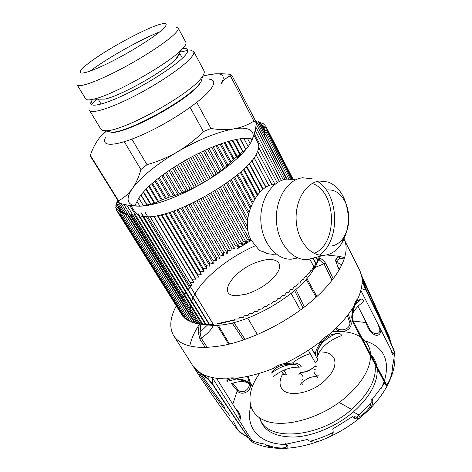 <?xml version="1.0" encoding="UTF-8"?>
<svg xmlns="http://www.w3.org/2000/svg" width="472" height="472" viewBox="0 0 472 472"><rect width="100%" height="100%" fill="white"/><g stroke="black" fill="none" stroke-linecap="round" stroke-linejoin="round"><path stroke-width="0.71" d="M283.041 373.37C279.778 378.91 279.176 383.695 281.241 387.724C285.707 397.365 308.735 394.574 323.355 381.96C333.303 373.057 336.843 365.116 333.987 358.124C331.521 353.776 326.665 351.728 319.426 351.97M315.674 352.36L313.98 352.667M310.198 353.622C303.791 355.587 297.885 358.702 292.469 362.968M259.818 418.05C265.966 441.863 318.512 438.925 351.634 409.419C369.069 393.63 376.874 378.727 375.045 364.697M374.036 360.82L371.381 355.74M285.879 369.393L284.51 371.151M377.181 368.721C377.924 382.544 369.971 396.946 353.333 411.944C336.548 426.334 313.19 436.175 294.345 437.025C274.775 437.107 263.217 430.753 259.659 417.944M370.903 354.826C373.983 357.935 375.96 361.717 376.839 366.172M335.551 328.683C340.937 334.318 351.51 330.719 351.268 323.037L348.354 314.305M366.425 322.653L366.107 322.571C368.502 333.202 379.335 340.76 381.016 330.388L380.987 330.028M391.27 350.236C391.913 353.911 392.905 355.428 394.238 354.779M394.751 353.451L394.085 350.531C386.184 331.804 377.004 311.844 366.543 290.64L359.752 270.409M388.308 383.671L387.176 385.836L385.671 384.58L385.712 383.146C386.662 388.409 393.666 373.871 392.055 365.599L392.816 364.703L393.058 371.24L391.176 377.022M385.671 384.58L353.286 323.09C352.077 320.506 351.746 317.591 352.295 314.346L353.982 306.027C354.95 302.452 356.26 299.974 357.894 298.611C361.735 289.932 362.968 282.327 361.599 275.79L362.838 279.861M362.508 415.69L362.868 415.384L362.773 414.233C368.903 409.891 371.682 405.076 371.11 399.796L372.461 399.046C373.505 403.129 371.912 407.106 367.688 410.964L361.829 416.239C358.779 419 356.207 419.573 354.1 417.962L352.808 416.469L332.683 429.03C334.188 433.113 332.034 436.205 326.217 438.299L321.532 440.252C316.73 442.335 312.659 442.559 309.313 440.931L307.685 439.432L286.687 444.058C288.357 446.671 288.357 448.064 286.693 448.235L286.61 448.252C283.702 448.565 279.259 448.477 273.282 447.987L266.768 445.71L265.016 444.105C259.382 443.291 254.408 441.857 250.089 439.798L252.65 442.211M318.193 348.773L321.155 343.374L324.459 339.014L330.306 334.955L336.902 333.344C339.132 332.972 340.772 333.716 341.822 335.58C331.521 339.161 323.993 344.731 319.243 352.289L317.668 355.858L317.314 350.979L318.028 349.127L316.836 348.885L318.506 345.687L321.55 340.849L323.916 338.011L330.512 333.385C340.678 324.234 348.501 315.113 353.982 306.027L354.324 306.759L353.292 311.496L352.867 311.007M319.568 346.1L318.506 345.687M317.668 355.858L316.435 357.345C315.166 354.779 315.296 351.959 316.836 348.885M362.773 414.233C359.57 417.23 356.921 417.991 354.814 416.505L354.1 417.962M271.707 372.249L274.928 368.98C277.607 366.685 280.893 365.251 284.781 364.685L284.651 363.523L293.879 363.003C297.248 363.062 299.702 364.301 301.224 366.709L299.248 367.198C290.604 366.797 281.884 369.977 273.082 376.733M284.781 364.685L293.342 364.313L293.879 363.003M236.82 379.022L236.171 378.231C247.8 376.904 260.267 373.612 273.571 368.355C276.657 365.824 280.35 364.213 284.651 363.523C297.938 357.186 310.234 349.628 321.55 340.849L322.341 341.598M271.636 373.063C278.008 368.083 284.64 365.198 291.543 364.408L293.938 364.343C296.404 364.531 298.168 365.481 299.248 367.198M354.324 306.658L356.985 301.106L360.814 299.201C361.989 298.876 363.045 299.637 363.983 301.478C358.425 305.254 354.737 309.319 352.932 313.668M357.693 300.446L357.894 298.611M353.274 311.597L352.755 314.736L352.295 314.346M352.743 314.812L352.755 314.736C352.183 316.269 352.448 318.665 353.552 321.939L353.286 323.09M385.712 383.146L353.563 321.969M362.59 278.928L389.306 337.716L390.456 341.964M360.844 290.451L392.138 351.935C393.489 353.971 394.102 353.729 393.99 351.203L394.155 351.351M393.996 350.23L394.639 352.301M389.306 337.716L389.353 336.99M360.018 270.981L359.292 269.488M393.99 351.203L393.489 349.722C385.429 330.961 376.172 311.024 365.729 289.902L363.228 283.802L362.077 279.347M362.526 281.046L362.956 280.321M362.944 280.108L363.647 282.687M362.053 283.454L363.228 283.802L363.759 283.094M363.759 282.923L366.543 290.64M361.298 288.581L366.307 290.132M366.467 290.327L366.484 290.363C376.939 311.561 386.12 331.545 394.026 350.312L394.085 350.531C394.515 354.932 394.091 359.658 392.816 364.703M368.467 326.624L368.561 326.807C371.045 334.276 379.606 336.329 379.883 329.769L381.016 330.388M359.257 308.747L366.107 322.571L353.239 321.037M344.2 258.998L339.858 258.125L337.043 260.391L336.548 262.06L337.616 266.768L339.698 268.987M341.94 264.65C338.984 264.001 337.356 262.585 337.043 260.391L336.406 258.45C335.433 259.529 335.474 261.199 336.53 263.47M339.858 258.125L339.409 256.373L336.406 258.45M344.631 257.635L339.409 256.373L326.571 254.957M379.883 329.769L377.936 324.034M336.324 327.928C341.226 332.099 350.218 329.067 349.917 322.872L351.268 323.037M306.883 278.468L316.871 296.552M306.139 279.318L316.11 297.248M332.093 280.256L323.904 263.653L319.296 259.924L319.939 258.06L319.52 257.824M318.181 260.461L319.296 259.924L318.494 259.559M314.818 267.553L325.58 263.14L323.255 260.184L319.939 258.06M349.917 322.872L347.392 315.556M333.244 278.763L325.58 263.14M303.071 308.051L294.628 290.504M304.346 307.077L295.956 289.36M233.888 322.529L245.086 339.392M232.088 322.972L243.499 339.94M176.239 305.909C170.044 317.621 169.141 327.479 173.543 335.498C180.811 346.784 197.851 350.012 224.666 345.179C250.638 339.746 282.297 324.482 306.222 305.614C337.374 281.253 351.469 254.06 344.283 239.688L344.029 239.145M229.54 344.064L218.241 325.184M228.637 344.283L217.203 325.249M201.025 324.258L200.7 325.432L199.196 324.695L198.157 331.863L200.016 339.338L205.35 347.563M199.39 324.075L199.196 324.695C194.299 332.099 191.154 339.232 189.756 346.082M200.7 325.432L200.075 332.194L198.157 331.863M207.562 324.942L200.075 332.194L201.214 338.105L200.016 339.338M213.421 325.344C211.356 329.763 207.285 334.017 201.214 338.105L207.279 347.498M232.743 383.17L237.917 389.748L237.215 390.81C241.581 396.273 250.838 391.618 250.561 385.046M231.427 383.636L237.215 390.81L232.796 404.238M237.917 389.748C241.741 394.592 249.653 389.884 249.334 383.789M249.293 382.568L247.67 377.093L248.29 376.609L248.107 376.249M250.532 383.624L248.29 376.609M247.67 377.093L247.34 376.414M194.635 347.008L192.169 346.005L191.03 346.377M192.511 346.672L192.169 346.005M201.025 374.025L224.542 407.318M197.638 370.933L197.98 371.452M199.833 374.237C209.763 389.081 219.745 402.864 229.781 415.584M238.507 419.242C239.758 417.36 239.463 414.923 237.628 411.932L237.322 411.454M239.434 420.711C241.676 417.407 240.159 413.024 234.885 407.572M248.431 437.644L240.331 432.222L239.847 432.293L238.159 430.47C224.247 412.392 210.931 393.607 198.205 374.101L196.033 370.16L196.665 370.184L201.42 373.553L207.131 378.343L212.949 384.662C225.911 404.764 238.295 423.142 250.089 439.798L249.717 439.467C237.9 422.818 225.516 404.457 212.571 384.385L212.949 384.662M201.715 373.924L199.408 374.331L197.939 371.157L196.033 370.16M202.523 374.148L202.087 374.107M201.721 373.936L201.42 373.553C207.804 377.152 216.294 378.916 226.89 378.839C229.227 377.777 232.318 377.576 236.171 378.231L244.714 380.367C247.947 381.317 250.367 382.981 251.971 385.358L250.555 385.034C246.484 380.697 239.599 380.438 229.899 384.243M202.606 374.19L208.14 378.603L207.603 378.739M212.553 384.361L207.131 378.343M208.164 376.438L208.14 378.603L212.459 383.966M212.205 377.506L212.5 383.689C225.398 403.731 237.74 422.151 249.529 438.948L249.54 439.019M249.7 439.438L252.072 441.898M249.529 438.948L250.201 439.845M238.301 430.653L239.847 432.293L248.673 437.992M253.092 441.09L251.11 439.249M240.331 432.222L238.024 430.299C222.56 410.227 207.527 388.763 192.912 365.894M244.791 381.087L244.714 380.367M226.33 381.087L228.554 379.559L231.758 378.721L236.649 378.998L244.75 381.075C247.936 382.367 249.706 383.471 250.071 384.385L250.555 385.034M231.758 378.721L236.348 378.945M266.768 445.71L267.748 445.155C276.161 448.86 290.894 449.468 285.471 443.709L286.687 444.058M370.591 356.266C369.977 369.529 361.676 383.223 345.681 397.347C321.509 418.003 285.383 428.263 265.972 421.024C246.349 413.95 245.257 392.828 259.795 373.199M332.217 331.84C344.536 330.66 354.378 332.63 361.741 337.757M362.136 338.052C367.269 341.999 370.077 347.368 370.561 354.165M246.585 294.08C260.255 289.436 270.456 282.421 277.194 273.034C284.48 261.942 274.728 256.337 259.541 261.382C234.708 268.344 214.949 296.257 236.791 295.708L246.585 294.08M283.938 370.172L286.787 375.057L283.69 374.485L281.76 371.181M278.958 366.378L278.368 365.369M281.218 365.499L280.633 364.49M308.322 350.277L315.284 362.708L317.874 359.652L316.541 357.269M315.986 356.266L311.479 348.177M326.465 254.98L323.615 255.352C310.21 256.261 297.23 240.337 296.18 220.518C294.947 200.712 306.015 182.511 319.456 181.047L328.099 182.027C335.091 184.717 340.513 190.369 344.348 198.977C350.342 214.778 349.451 229.593 341.687 243.422C337.61 249.729 332.536 253.582 326.465 254.98M312.464 258.632L307.301 259.57C292.274 260.65 277.636 243.145 276.445 221.244C275.058 199.367 287.566 179.301 302.646 177.761L312.334 178.87M317.479 181.407C339.38 194.246 340.589 241.109 319.444 255.092M327.09 189.915C335.144 189.355 341.403 193.845 345.876 203.373C350.43 215.403 349.758 226.678 343.858 237.18C340.76 241.953 336.925 244.844 332.353 245.853M297.189 258.101L291.802 259.146C276.81 260.355 262.137 243.275 260.892 221.805C259.452 200.352 271.901 180.605 286.964 179.071L295.649 179.832M312.257 183.466C336.801 191.39 338.17 244.101 314.134 253.34M255.045 245.882C229.48 257.022 204.689 276.527 194.877 294.068M194.83 294.144L193.101 297.525M183.997 293.72L186.487 293.59M185.543 290.994L188.239 290.899L142.768 216.554M186.623 288.256L187.054 288.245M187.425 288.233L189.921 288.185L146.409 216.813M188.257 285.466L189.537 285.448M189.626 285.448L191.809 285.442L150.025 216.672M249.859 240.555L247.222 239.115L246.295 242.637L243.192 241.098L242.384 244.62L239.186 243.186L238.507 246.703L235.227 245.375L234.678 248.874L231.315 247.658L230.902 251.139L227.469 250.03L227.197 253.488L223.693 252.479L223.569 255.907L220.005 255.004L220.029 258.396L216.412 257.588L216.589 260.951L212.931 260.237L213.261 263.559L209.562 262.939L210.052 266.208L206.323 265.689L206.972 268.904L203.22 268.468L204.034 271.63L200.27 271.276L201.249 274.374L197.479 274.108L198.623 277.141L194.853 276.952L196.169 279.914L192.411 279.802L193.892 282.681L190.157 282.639L191.13 284.327M250.703 239.133L250.325 240.425M192.942 297.873L191.691 301.018M191.467 301.708L190.7 304.605M190.487 305.756L190.234 308.464M190.287 310.452L190.824 313.426M194.665 319.638L197.107 321.497M198.877 322.476L201.432 323.532M202.565 323.892C206.394 325.031 210.978 325.497 216.306 325.291C245.93 325.007 296.021 296.9 312.405 271.365C315.538 266.763 317.685 262.462 318.836 258.45M316.576 257.559L318.022 260.308L317.839 261.122L319.343 258.202M318.022 260.308L316.057 264.119L316.039 263.429L313.992 267.181L313.768 266.615L311.656 270.297L311.225 269.842L309.06 273.453L308.411 273.111L306.204 276.633L305.337 276.397L303.113 279.819L302.021 279.69L299.779 283.005L298.463 282.964L296.233 286.174L294.693 286.215L292.487 289.301L290.722 289.424L288.551 292.38L286.563 292.569L284.445 295.395L282.244 295.643L280.197 298.328L277.778 298.628L275.813 301.16L273.194 301.502L271.329 303.885L268.509 304.257L266.757 306.493L263.748 306.883L262.119 308.959L258.933 309.355L257.441 311.278L254.083 311.673L252.75 313.438L249.234 313.821L248.06 315.432L244.402 315.792L243.404 317.243L239.617 317.573L238.791 318.871L234.891 319.155L234.26 320.305L230.253 320.541L229.817 321.544L225.722 321.715L225.486 322.582L221.327 322.683L221.291 323.408L217.073 323.432L217.244 324.034L212.99 323.969L213.373 324.447L206.187 324.659L198.647 323.993L199.851 324.058L131.871 213.857L131.523 215.303L198.647 323.993M195.626 323.479L197.03 323.462L129.216 213.798L128.661 215.332L195.626 323.479L198.582 323.886M192.847 322.765L194.446 322.677L126.832 213.55L126.071 215.167L192.847 322.765L195.455 323.208M190.328 321.863L192.116 321.709L124.72 213.12L123.764 214.813L190.328 321.863L192.57 322.317M124.024 214.347L122.885 212.512L121.741 214.264L188.074 320.777L189.927 321.214M188.074 320.777L189.555 320.618M122.342 213.35L121.339 211.733L120.012 213.545L186.08 319.509L187.531 319.904M186.08 319.509L187.201 319.373M120.974 212.229L120.071 210.783L118.572 212.642L184.363 318.075L185.384 318.393M184.363 318.075L185.124 317.975M119.906 210.99L119.086 209.674L117.422 211.574L182.912 316.476L183.496 316.683M182.912 316.476L183.331 316.423M119.953 210.925L118.389 208.412L116.572 210.341L181.85 314.771M182.729 303.762L183.207 303.714L121.251 203.68M183.337 301.319L183.738 301.283L123.782 204.287M182.292 298.947L183.136 298.882M184.269 298.794L126.608 204.883M183.024 296.363L184.64 296.257M309.88 259.264L313.768 266.615M309.809 259.281L313.732 266.686M313.384 258.39L316.039 263.429M313.078 258.473L315.862 263.754M316.045 257.7L317.721 260.892M251.204 240.23L259.494 250.508L264.084 251.971L267.128 253.606L273.312 254.384M318.718 257.004L319.302 258.119M265.246 134.384L264.249 132.467L266.332 132.39L290.38 178.941M287.011 179.065L263.83 134.343L265.76 134.396L288.799 178.929M251.263 240.189L246.673 243.174L248.136 241.021L251.263 240.189C239.257 219.734 257.464 185.726 272.733 184.664L274.173 184.552M237.062 248.939L238.926 246.703L241.912 246.107L243.582 243.906L246.673 243.174L237.062 248.939M136.308 205.993L135.299 204.346M139.918 206.17L136.839 201.119M143.523 205.963L138.738 198.093M190.157 282.639L150.078 216.672M143.571 205.957L138.768 198.051M193.892 282.681L153.683 216.253M147.14 205.45L140.916 195.16M192.411 279.802L153.931 216.217M147.388 205.403L141.075 194.965M196.169 279.914L157.394 215.61M150.757 204.594L143.335 192.293M194.853 276.952L157.831 215.521M151.17 204.476L143.63 191.962M198.623 277.141L161.17 214.772M154.332 203.391L145.972 189.467M197.479 274.108L161.778 214.624M155.247 203.745L146.409 189.018M201.249 274.374L165.005 213.763M157.866 201.827L148.798 186.664M200.27 271.276L165.772 213.545M158.562 201.479L149.382 186.11M204.034 271.63L168.887 212.601M161.465 200.134L151.801 183.891M203.22 268.468L169.814 212.3M162.38 199.798L152.533 183.242M206.972 268.904L172.823 211.285M165.347 198.677L154.958 181.154M206.323 265.689L173.897 210.907M166.404 198.264L155.843 180.416M210.052 266.208L176.793 209.845M169.306 197.143L158.267 178.44M209.562 262.939L178.009 209.379M170.569 196.759L159.294 177.625M213.261 263.559L180.8 208.276M173.489 195.827L161.707 175.767M212.931 260.237L182.139 207.727M174.894 195.367L162.887 174.882M216.589 260.951L184.823 206.588M177.702 194.399L165.271 173.13M216.412 257.588L186.292 205.951M179.23 193.85L166.592 172.18M220.029 258.396L188.859 204.795M181.915 192.853L168.941 170.534M220.005 255.004L190.446 204.063M183.567 192.21L170.404 169.531M223.569 255.907L192.9 202.901M186.121 191.178L172.705 167.991M223.693 252.479L194.594 202.075M187.874 190.44L174.31 166.94M227.197 253.488L196.93 200.907M190.293 189.378L176.552 165.507M227.469 250.03L198.73 199.986M192.145 188.535L178.298 164.415M230.902 251.139L200.942 198.83M194.429 187.449L180.469 163.082M231.315 247.658L202.836 197.815M196.364 186.487L182.351 161.961M234.678 248.874L204.931 196.665M198.5 185.384L184.452 160.728M235.227 245.375L206.907 195.55M200.517 184.304L186.464 159.577M238.507 246.703L208.878 194.423M202.506 183.189L188.481 158.45M239.186 243.186L210.937 193.213M204.588 181.98L190.623 157.276M242.384 244.62L212.778 192.11M206.435 180.87L192.552 156.25M243.192 241.098L214.907 190.8M208.571 179.531L194.818 155.07M246.295 242.637L216.613 189.732M210.27 178.428L196.641 154.137M247.222 239.115L218.819 188.328M212.459 176.959L199.031 152.952M250.077 240.49L220.389 187.295M214.011 175.873L200.753 152.12M248.071 231.481L222.648 185.785M216.241 174.268L203.255 150.94M247.446 226.885L224.082 184.806M217.645 173.224L204.866 150.202M247.464 221.274L226.389 183.189M219.911 171.489L207.485 149.04M247.747 218.577L227.681 182.263M221.173 170.486L208.966 148.397M248.561 214.194L230.029 180.546M223.468 168.628L211.698 147.252M249.068 212.211L231.186 179.679M224.589 167.684L213.055 146.703M250.296 208.394L233.563 177.85M226.902 165.696L215.893 145.594M250.88 206.866L234.572 177.053M227.887 164.834L217.114 145.14M252.408 203.426L236.968 175.106M230.218 162.728L220.052 144.078M253.004 202.24L237.835 174.386M231.062 161.949L221.132 143.7M254.774 199.107L240.242 172.327M233.41 159.731L224.17 142.697M255.34 198.21L240.968 171.69M234.118 159.052L225.097 142.408M257.328 195.361L243.369 169.501M237.327 158.321L228.242 141.482M257.836 194.706L243.947 168.958M237.917 157.778L229.008 141.27M260.037 192.139L246.331 166.634M240.331 155.477L232.248 140.432M260.461 191.697L246.762 166.197M240.773 155.04L232.849 140.29M262.875 189.443L249.11 163.719M242.708 151.76L236.195 139.576M263.193 189.183L249.399 163.395M243.05 151.518L236.619 139.494M265.83 187.284L251.688 160.734M245.635 149.376L240.071 138.939M266.019 187.166L251.841 160.545M245.806 149.211L240.313 138.904M268.904 185.697L254.03 157.666M248.166 146.609L243.894 138.55M268.94 185.685L254.06 157.63M248.189 146.574L243.935 138.55M271.966 184.788L256.013 154.604M250.201 143.606L247.499 138.491M274.975 184.275L257.635 151.347M251.883 140.42L251.051 138.845M277.188 182.676L258.715 147.488M279.335 181.431L254.314 133.617M281.395 180.499L255.145 130.219M283.318 179.826L255.789 126.962M256.915 122.277L256.426 121.334L255.859 121.552M285.076 179.378L256.272 123.947M259.087 122.661L258.573 121.676L256.343 122.484M286.628 179.112L257.606 123.157L260.491 122.189L261.028 123.221M264.845 134.373L259.34 123.741L262.166 122.867L262.733 123.965M264.945 132.437L260.839 124.496L263.588 123.723L264.19 124.885M264.81 130.697L262.078 125.416L264.751 124.75L265.394 125.995M264.426 129.133L263.063 126.502L265.642 125.941L293.094 179.23M264.491 129.127L263.783 127.753L266.249 127.304L292.994 179.218M265.004 130.679L264.22 129.163L266.568 128.838L292.498 179.142M265.258 132.425L264.379 130.738L266.603 130.532L291.619 179.03M213.078 323.969L145.01 212.164L212.99 323.969M209.468 324.305L141.37 212.878L141.671 214.017L209.09 324.293M206.057 324.441L137.96 213.397L138.042 214.648L205.391 324.4M129.682 205.426L134.791 213.727L134.656 215.073L201.904 324.299M134.791 213.722L202.866 324.382M121.109 212.046L117.97 207.001L116.006 208.954L116.749 210.146M122.543 213.043L117.823 205.456L115.728 207.426L116.425 208.541M124.26 213.928L117.953 203.78L115.74 205.757L116.389 206.807M118.389 201.951L116.023 203.963L116.637 204.954M118.354 201.981L126.272 214.742M116.584 202.045L117.168 202.989M116.549 202.075L118.077 200.83M117.522 199.933L117.965 200.924M317.821 378.119L316.936 376.166C309.361 377.287 308.582 377.659 301.767 382.68L300.275 384.391M316.11 370.048L314.269 369.434C313.349 371.783 314.322 373.912 317.196 375.824L316.924 376.149M317.184 375.836L319.037 375.83M301.755 382.692L302.298 384.786M301.891 380.343L302.711 379.517C303.649 377.11 302.747 374.98 300.003 373.122L298.864 374.674M315.231 365.953C310.606 370.125 305.602 372.284 300.227 372.426L300.269 372.791C307.608 371.676 308.476 371.281 315.143 366.372L315.384 365.894M315.16 366.378L317.048 366.189L315.379 365.912M182.806 48.628L185.059 48.51C188.835 48.704 188.883 50.976 185.195 55.342C177.425 64.475 149.984 82.541 125.694 94.223C101.332 105.993 86.872 108.348 91.621 100.949L92.76 99.344M190.682 50.197L193.785 51.631C194.299 52.882 193.402 54.888 191.089 57.643C183.643 66.581 159.076 83.402 134.638 95.952C110.171 108.548 91.161 114.236 89.403 110.206M91.462 104.778L96.943 99.144M180.746 51.979L187.939 50.339M89.532 110.418L100.772 128.98C101.332 130.06 102.766 130.626 105.079 130.679C120.82 132.75 190.304 94.536 201.703 77.455L202.866 75.809C204.169 73.726 204.577 72.122 204.099 70.995L203.922 70.664M107.457 131.269L110.867 132.113C125.723 134.048 189.443 99.02 200.075 82.995L201.155 81.444L202.435 77.231M163.324 28.703C155.961 36.031 132.054 51.241 110.967 61.838C89.816 72.505 76.942 75.927 80.747 70.546L84.665 66.452C100.294 52.256 154.568 22.986 164.403 23.6C167.058 23.629 166.704 25.329 163.324 28.703M176.021 27.169L178.245 28.113C178.628 29.116 177.631 30.863 175.248 33.347C167.607 41.365 143.565 57.218 120.024 69.514C96.453 81.845 78.452 88.052 77.166 84.83M90.075 71.13C107.539 58.003 139.523 39.978 159.754 31.854M77.272 85.001L85.597 98.801C86.27 100.117 88.937 100.235 93.603 99.155C112.424 95.415 167.483 64.516 181.407 49.879L183.148 48.067C185.455 45.477 186.381 43.619 185.927 42.498L185.791 42.244M93.603 99.155L104.737 99.114C120.372 96.046 164.28 71.408 175.773 59.248L177.212 57.737L179.637 53.784M201.585 80.712L199.644 83.898C188.753 100.341 122.909 135.895 110.625 132.107M209.055 79.184C214.465 79.615 215.202 82.7 211.267 88.447C203.29 99.934 171.808 121.493 143.866 134.119C115.846 146.863 99.757 147.282 105.757 137.151M132.449 188.487C128.366 194.293 127.151 198.83 128.809 202.105C130.484 205.108 134.785 206.441 141.712 206.105C146.172 205.845 151.5 204.836 157.689 203.072C172.138 198.836 187.744 191.827 204.5 182.033C193.278 188.546 181.401 193.632 168.858 197.278L160.203 200.588L154.58 203.296L141.712 206.105C134.768 206.394 127.393 205.438 119.587 203.243L90.789 156.822L90.329 155.306L118.525 200.795C124.024 197.845 128.667 193.744 132.449 188.487L132.945 187.773C142.125 175.997 156.952 164.02 177.425 151.854C186.912 146.178 195.573 139.423 203.408 131.582L190.116 107.439M237.156 158.474L240.797 153.182L234.997 158.197C225.781 167.389 215.615 175.33 204.5 182.033C217.456 174.315 228.342 166.463 237.156 158.48C243.93 152.261 248.585 146.774 251.11 142.013L251.458 141.334C253.198 137.73 253.576 134.833 252.591 132.644C250.361 128.461 244.118 127.198 233.858 128.868C217.362 131.965 198.553 139.629 177.425 151.854C167.843 157.371 157.695 161.648 146.975 164.675L140.904 169.554L124.307 141.748M251.098 142.037C248.596 146.715 245.369 150.243 241.422 152.609L240.797 153.182M231.852 75.314L229.54 74.251C222.619 73.549 216.17 73.638 210.188 74.517L205.403 75.49L209.786 74.517C222.324 72.245 226.1 75.331 221.108 83.768C224.159 79.385 227.74 76.564 231.852 75.314L256.443 122.679C255.564 129.906 253.901 136.125 251.458 141.334M90.329 155.306C93.055 147.553 96.524 141.216 100.737 136.302L106.513 131.033M106.005 130.909L101.338 135.617M202.73 76.252L205.403 75.496L202.742 76.21M132.968 187.738C136.39 182.475 139.034 176.416 140.904 169.554M125.77 128.844L125.983 129.198M131.865 139.14L146.975 164.675M184.658 97.527L184.446 97.132M196.753 102.448L210.949 128.467L203.408 131.582M210.949 128.467C218.896 129.824 226.53 129.959 233.858 128.868C241.098 127.605 247.788 125.027 253.924 121.133L230.383 75.874M191.036 91.963L191.231 92.323M256.443 122.679L253.924 121.133M118.525 200.795L119.109 202.476M90.789 156.822L119.587 203.243M147.83 216.795C176.115 217.686 247.859 175.56 256.874 153.017C258.863 148.999 259.299 145.777 258.196 143.34L257.871 142.721M252.39 139.134C230.017 132.402 157.388 170.268 139.028 197.679L134.821 205.757M130.962 205.609L135.134 212.4L138.473 215.35M139.393 215.733L143.264 216.624M143.689 216.666L147.736 216.801M339.156 402.463L351.634 409.419M250.703 406.386C245.11 426.9 258.455 444.199 285.89 444.506M309.962 441.32C317.75 439.243 325.497 436.276 333.202 432.417M356.625 417.313L371.47 402.805M353.333 411.944L359.239 415.124M381.228 388.338L384.137 381.754M384.479 380.786C390.161 360.154 383.748 346.861 365.228 340.914M352.525 321.025L349.569 321.172M372.461 399.046L384.792 382.975L384.934 381.795M318.742 347.722L320.5 345.091C324.524 340.064 329.993 336.147 336.902 333.344M354.271 306.947L356.85 301.266M352.277 314.151L352.201 313.868C351.723 311.703 352.259 309.296 353.817 306.652M354.796 305.166L360.814 299.201M361.711 276.067L359.988 270.904M393.489 349.722L393.878 350.041M379.523 328.158L380.066 328.217M233.428 421.331L238.024 430.299M192.375 365.051L197.697 371.139M197.874 371.057L207.279 378.627M197.998 371.405L198.376 371.358M228.554 379.559L226.89 378.839M227.197 381.37L236.448 378.963M239.882 379.022L242.986 379.842M394.616 352.177C395.353 358.319 394.834 364.679 393.07 371.24M387.182 385.842C382.473 394.562 376.042 402.87 367.889 410.758M362.868 415.384L366.921 411.72M321.155 343.374L317.426 350.596M321.81 342.377L317.32 350.979M292.693 364.284L293.513 364.319M290.062 364.278L293.938 364.343M392.999 371.523C390.816 378.886 390.031 379.281 389.193 381.606L387.199 385.813M374.526 362.142L353.54 321.904M356.991 301.112L354.779 305.219M351.693 317.337L352.525 309.425M351.911 318.305L352.142 319.054M390.757 342.654L389.412 337.102M389.418 337.114L361.34 274.881M368.561 326.807L358.012 306.34M356.159 302.747L356 302.44M339.203 269.854L337.763 267.058M359.941 270.78L344.283 239.688M237.628 411.932L216.495 378.255M251.924 440.541L212.229 377.512M286.61 448.252C283.259 448.264 284.492 448.795 273.282 447.987M231.404 378.756L236.507 378.969M240.667 379.146L245.328 380.556M252.148 441.957C258.284 445.114 265.223 447.114 272.952 447.946M361.829 416.245C351.138 425.266 339.268 432.617 326.217 438.299M321.521 440.228C309.614 444.836 298.033 447.497 286.775 448.223M192.369 365.045L173.543 335.498M257.393 334.577L247.753 318.11M300.339 310.08L291.135 293.383M323.615 255.352L307.301 259.57M345.876 203.373L344.348 198.977M343.858 237.18L341.687 243.422M297.289 257.694L291.802 259.146M312.405 271.365L315.308 264.78M216.306 325.291L209.379 324.488M276.297 254.196L271.117 254.089M91.621 100.949L90.836 104.029M185.059 48.51L187.431 49.224M204.099 70.995L193.785 51.631M110.867 132.113L105.079 130.679M201.155 81.444L202.866 75.809M80.747 70.546L80.234 72.635M164.403 23.6L166.002 24.09M175.773 59.248L181.407 49.879M101.102 104.1L98.141 99.138M182.416 58.209L179.844 53.448M185.927 42.498L178.245 28.113M157.689 203.072L154.58 203.296M209.786 74.517L210.188 74.517M258.196 143.34L253.883 135.104M129.057 202.517L128.809 202.105"/></g></svg>
